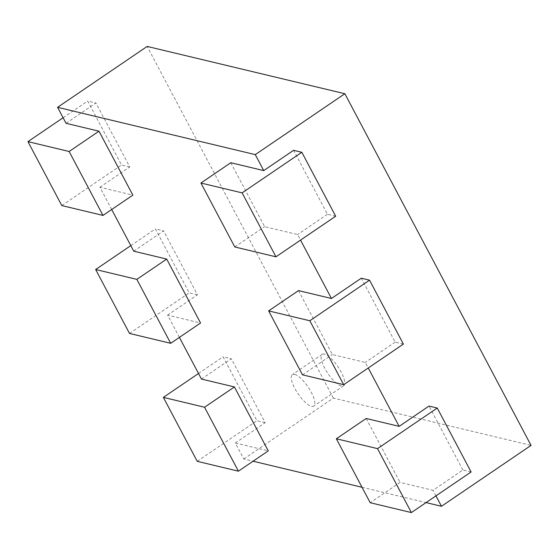 <?xml version="1.0" encoding="UTF-8"?>
<svg xmlns="http://www.w3.org/2000/svg" width="559" height="559" viewBox="0 0 559 559"><rect width="100%" height="100%" fill="white"/><g stroke="black" fill="none" stroke-linecap="round" stroke-linejoin="round"><path stroke-width="0.42" stroke-dasharray="2.79 2.1" d="M471.104 471.971L462.866 470L433.008 490.299L400.055 482.417L370.198 502.716M366.201 418.481L400.055 482.417M435.95 495.868L433.008 490.299M201.464 379.065L231.321 358.766L265.176 422.702L235.318 443.001L243.78 458.988L253.073 461.21M362.022 487.28L426.056 502.597M235.318 443.001L268.264 450.882M179.397 337.391L167.609 315.122L200.555 323.004M111.688 209.513L99.9 187.244L132.846 195.133M230.79 162.725L264.645 226.661L297.591 234.542L300.539 240.111M298.499 290.603L332.353 354.539L365.3 362.421L368.248 367.99M335.686 216.221L327.448 214.251L293.594 150.308M327.448 214.251L297.591 234.542M403.395 344.099L395.157 342.129L361.303 278.186M395.157 342.129L365.3 362.421M462.866 470L429.012 406.065M243.78 458.988L333.36 398.092L531.05 445.39M333.36 398.092L147.164 46.432M66.046 123.308L95.91 103.01L129.758 166.952L99.9 187.244M133.755 251.187L163.612 230.888L197.467 294.824L167.609 315.122M265.176 422.702L256.937 420.731L223.083 356.796L231.321 358.766M197.222 461.329L256.937 420.731M198.515 373.496L223.083 356.796M302.489 374.837L332.353 354.539M197.467 294.824L189.228 292.853L155.381 228.917L163.612 230.888M129.513 333.45L189.228 292.853M130.806 245.618L155.381 228.917M234.78 246.959L264.645 226.661M129.758 166.952L121.527 164.982L87.672 101.039L95.91 103.01M61.804 205.572L121.527 164.982M63.097 117.739L87.672 101.039M324.444 354.085A19.034 6.037 -124.2 0 0 322.208 354.322A19.034 6.037 -124.2 0 0 327.909 373.461A19.034 6.037 -124.2 0 0 343.61 385.808A19.034 6.037 -124.2 0 0 339.62 369.345A19.034 6.037 -124.2 0 0 324.444 354.085M294.586 374.376A19.034 6.037 55.8 0 1 309.756 389.644A19.034 6.037 55.8 0 1 313.746 406.107A19.034 6.037 55.8 0 1 298.052 393.76A19.034 6.037 55.8 0 1 292.343 374.621A19.034 6.037 55.8 0 1 294.586 374.376M322.208 354.322L292.343 374.621M343.61 385.808L313.746 406.107"/><path stroke-width="0.84" d="M411.382 512.568L370.198 502.716L336.343 438.773L377.528 448.632L411.382 512.568L471.104 471.971L437.25 408.035L429.012 406.065L399.154 426.363L366.201 418.481L336.343 438.773M377.528 448.632L437.25 408.035M426.056 502.597L441.47 506.286L435.95 495.868M253.073 461.21L362.022 487.28M238.407 471.181L197.222 461.329L163.368 397.386L204.552 407.245L238.407 471.181L268.264 450.882L234.41 386.947L201.464 379.065L179.397 337.391M170.698 343.303L129.513 333.45L95.659 269.515L136.843 279.367L170.698 343.303L200.555 323.004L166.701 259.069L133.755 251.187L111.688 209.513M102.989 215.425L61.804 205.572L27.95 141.637L69.134 151.489L102.989 215.425L132.846 195.133L98.999 131.19L66.046 123.308L57.584 107.321L255.274 154.619L344.854 93.73L531.05 445.39L441.47 506.286M200.926 183.024L242.117 192.876L275.964 256.812L234.78 246.959L200.926 183.024L230.79 162.725L263.736 170.607L255.274 154.619M268.634 310.895L309.819 320.754L343.673 384.69L302.489 374.837L268.634 310.895L298.499 290.603L331.445 298.485L300.539 240.111M399.154 426.363L368.248 367.99M263.736 170.607L293.594 150.308L301.832 152.279L335.686 216.221L275.964 256.812M331.445 298.485L361.303 278.186L369.541 280.157L403.395 344.099L343.673 384.69M57.584 107.321L147.164 46.432L344.854 93.73M204.552 407.245L234.41 386.947M163.368 397.386L198.515 373.496M309.819 320.754L369.541 280.157M136.843 279.367L166.701 259.069M95.659 269.515L130.806 245.618M242.117 192.876L301.832 152.279M69.134 151.489L98.999 131.19M27.95 141.637L63.097 117.739"/></g></svg>
